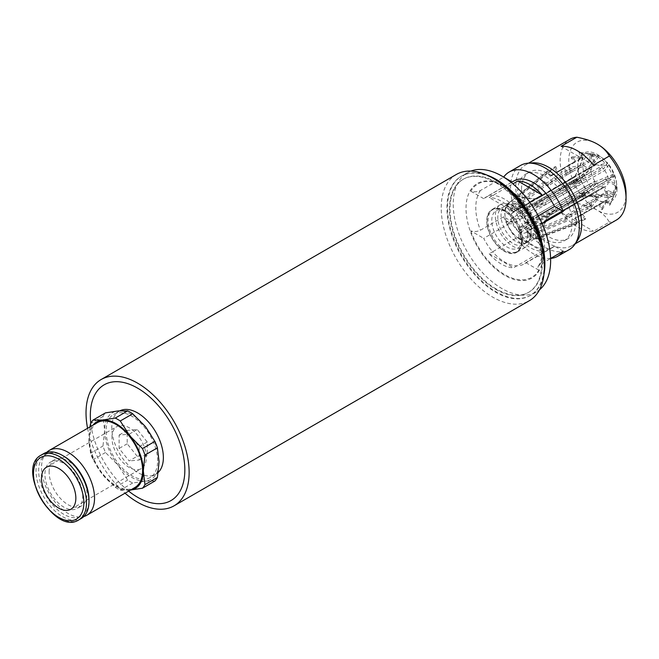 <?xml version="1.0" encoding="UTF-8"?>
<svg xmlns="http://www.w3.org/2000/svg" width="659" height="659" viewBox="0 0 659 659"><rect width="100%" height="100%" fill="white"/><g stroke="black" fill="none" stroke-linecap="round" stroke-linejoin="round"><path stroke-width="0.49" stroke-dasharray="3.29 2.47" d="M137.22 456.267L127.195 443.795L127.195 430.426L137.22 429.528L147.245 442L147.245 455.369L137.22 456.267L129.131 460.929L119.106 448.458L119.106 435.088L129.131 434.199L139.156 446.67L139.156 460.04L129.131 460.929M496.211 288.963A65.315 37.711 60 0 1 453.54 231.408A65.315 37.711 60 0 1 463.549 179.075A65.315 37.711 60 0 1 528.864 216.778A65.315 37.711 60 0 1 528.864 292.201A65.315 37.711 60 0 1 496.211 288.963M495.634 289.293A65.315 37.711 -120 0 0 528.296 292.53A65.315 37.711 -120 0 0 528.296 217.108A65.315 37.711 -120 0 0 462.98 179.405A65.315 37.711 -120 0 0 452.964 231.737A65.315 37.711 -120 0 0 495.634 289.293M147.245 442L139.156 446.67M137.22 429.528L129.131 434.199M147.245 455.369L139.156 460.04M127.195 443.795L119.106 448.458M127.195 430.426L119.106 435.088M111.948 437.642A24.309 14.037 60 0 1 116.981 426.513A24.309 14.037 60 0 1 141.29 440.55A24.309 14.037 60 0 1 141.29 468.615A24.309 14.037 60 0 1 122.558 462.099A24.309 14.037 60 0 1 111.948 437.642M154.898 481.021L145.458 481.062L132.714 483.006A42.538 24.556 60 0 1 127.689 480.106L118.249 465.353A38.486 22.217 -120 0 0 145.458 481.062A38.486 22.217 -120 0 0 159.066 461.704A38.486 22.217 -120 0 0 145.458 426.637A38.486 22.217 -120 0 0 118.249 410.928A38.486 22.217 -120 0 0 104.641 430.286A38.486 22.217 -120 0 0 118.249 465.353L105.498 452.502A42.538 24.556 60 0 1 102.985 446.028L104.641 430.286L102.985 416.447A42.538 24.556 60 0 1 105.498 412.872M157.633 460.88A36.459 21.047 -120 0 0 141.718 424.19A36.459 21.047 -120 0 0 113.628 414.42A36.459 21.047 -120 0 0 113.628 456.514A36.459 21.047 -120 0 0 150.087 477.569A36.459 21.047 -120 0 0 157.633 460.88M130.449 490.074A38.486 22.217 60 0 1 129.708 490.156A38.486 22.217 60 0 1 102.491 474.447A38.486 22.217 60 0 1 88.891 439.38A38.486 22.217 60 0 1 92.977 425.17M97.367 422.641A37.472 21.632 -120 0 0 97.367 465.905A37.472 21.632 -120 0 0 134.84 487.536M89.97 426.908L88.891 439.38L90.538 453.219A42.538 24.556 -120 0 0 93.051 459.694L102.491 474.447L115.243 487.289A42.538 24.556 -120 0 0 120.267 490.189L130.416 490.09M102.985 416.447L90.538 423.63M90.538 453.219L102.985 446.028M105.498 452.502L93.051 459.694M115.243 487.289L127.689 480.106M132.714 483.006L120.267 490.189M82.729 496.186A26.739 15.437 -120 0 0 71.057 469.282A26.739 15.437 -120 0 0 50.455 462.116A26.739 15.437 -120 0 0 50.455 492.99A26.739 15.437 -120 0 0 77.194 508.427A26.739 15.437 -120 0 0 82.729 496.186M49.128 471.926A26.739 15.437 60 0 1 54.664 459.685A26.739 15.437 60 0 1 75.274 466.844A26.739 15.437 60 0 1 86.939 493.756A26.739 15.437 60 0 1 81.403 505.997A26.739 15.437 60 0 1 60.801 498.83A26.739 15.437 60 0 1 49.128 471.926M63.824 456.201A35.594 20.553 -120 0 0 38.65 470.74A35.594 20.553 -120 0 0 63.824 514.333A35.594 20.553 -120 0 0 88.998 499.802M43.766 453.581A37.472 21.632 -120 0 0 43.766 496.853A37.472 21.632 -120 0 0 81.238 518.485M158.251 472.404A36.459 21.047 60 0 1 155.812 474.258A36.459 21.047 60 0 1 119.353 453.211A36.459 21.047 60 0 1 119.353 411.109A36.459 21.047 60 0 1 119.938 410.796M46.74 452.346A37.472 21.632 -120 0 0 49.301 493.657A37.472 21.632 -120 0 0 83.8 516.532M495.634 179.742A68.865 39.762 -120 0 0 446.942 207.849A68.865 39.762 -120 0 0 495.634 292.192A68.865 39.762 -120 0 0 544.334 264.078M456.316 174.47A72.918 42.102 -120 0 0 456.316 258.666A72.918 42.102 -120 0 0 529.226 300.768M87.573 428.292A72.918 42.102 -120 0 0 125.045 493.196M574.821 162.246L550.364 176.373L546.781 171.908A31.245 18.04 60 0 1 547.497 170.895L551.081 175.352L575.538 161.233L571.921 156.735A31.294 18.065 -120 0 0 571.213 157.756L574.821 162.246A25.396 14.663 60 0 1 575.538 161.233M550.364 176.373A25.396 14.663 60 0 1 551.081 175.352M572.778 171.538L548.321 185.657L544.177 183.268A31.245 18.04 60 0 1 544.177 181.612L548.321 184.001L572.778 169.882L568.602 167.477A31.294 18.065 -120 0 0 568.602 169.132L572.778 171.538A25.396 14.663 60 0 1 572.778 169.882M548.321 185.657A25.396 14.663 60 0 1 548.321 184.001M575.538 183.383L551.081 197.502L547.497 197.824A31.245 18.04 60 0 1 546.781 195.978L550.364 195.657L574.821 181.538L571.213 181.859A31.294 18.065 -120 0 0 571.921 183.704L575.538 183.383A25.396 14.663 60 0 1 574.821 181.538M551.081 197.502A25.396 14.663 60 0 1 550.364 195.657M582.367 194.603L557.909 208.722L555.842 211.671A31.245 18.04 60 0 1 554.598 210.122L556.674 207.181L581.131 193.062L579.039 196.028A31.294 18.065 -120 0 0 580.282 197.576L582.367 194.603A25.396 14.663 60 0 1 581.131 193.062M557.909 208.722A25.396 14.663 60 0 1 556.674 207.181M591.436 202.198L566.979 216.325L566.979 221.103A31.245 18.04 60 0 1 565.546 220.271L565.546 215.493L590.003 201.374L590.003 206.193A31.294 18.065 -120 0 0 591.436 207.017L591.436 202.198A25.396 14.663 60 0 1 590.003 201.374M566.979 216.325A25.396 14.663 60 0 1 565.546 215.493M600.308 204.133L575.851 218.261L577.918 223.59A31.245 18.04 60 0 1 576.683 223.698L574.615 218.368L599.072 204.249L601.156 209.628A31.294 18.065 -120 0 0 602.4 209.513L600.308 204.133A25.396 14.663 60 0 1 599.072 204.249M575.851 218.261A25.396 14.663 60 0 1 574.615 218.368M606.618 199.891L582.161 214.01L585.744 218.467A31.245 18.04 60 0 1 585.027 219.488L581.444 215.032L605.901 200.913L609.509 205.402A31.294 18.065 -120 0 0 610.226 204.389L606.618 199.891A25.396 14.663 60 0 1 605.901 200.913M582.161 214.01A25.396 14.663 60 0 1 581.444 215.032M608.661 190.599L584.204 204.727L588.339 207.115A31.245 18.04 60 0 1 588.339 208.763L584.204 206.374L608.661 192.255L612.837 194.669A31.294 18.065 -120 0 0 612.837 193.013L608.661 190.599A25.396 14.663 60 0 1 608.661 192.255M584.204 204.727A25.396 14.663 60 0 1 584.204 206.374M605.901 178.762L581.444 192.881L585.027 192.56A31.245 18.04 60 0 1 585.744 194.405L582.161 194.726L606.618 180.607L610.226 180.286A31.294 18.065 -120 0 0 609.509 178.432L605.901 178.762A25.396 14.663 60 0 1 606.618 180.607M581.444 192.881A25.396 14.663 60 0 1 582.161 194.726M599.072 167.534L574.615 181.653L576.683 178.713A31.245 18.04 60 0 1 577.918 180.253L575.851 183.202L600.308 169.075L602.4 166.109A31.294 18.065 -120 0 0 601.156 164.569L599.072 167.534A25.396 14.663 60 0 1 600.308 169.075M574.615 181.653A25.396 14.663 60 0 1 575.851 183.202M590.003 159.939L565.546 174.058L565.546 169.281A31.245 18.04 60 0 1 566.979 170.104L566.979 174.882L591.436 160.763L591.436 155.944A31.294 18.065 -120 0 0 590.003 155.12L590.003 159.939A25.396 14.663 60 0 1 591.436 160.763M565.546 174.058A25.396 14.663 60 0 1 566.979 174.882M581.131 158.003L556.674 172.123L554.598 166.793A31.245 18.04 60 0 1 555.842 166.678L557.909 172.015L582.367 157.896L580.282 152.517A31.294 18.065 -120 0 0 579.039 152.624L581.131 158.003A25.396 14.663 60 0 1 582.367 157.896M556.674 172.123A25.396 14.663 60 0 1 557.909 172.015M537.505 198.59A73.297 57.811 -95.1 0 1 519.407 196.407L518.163 196.522A73.297 57.811 84.9 0 0 536.269 198.697L537.505 198.59L596.148 164.734L591.996 154.033L580.282 152.517M555.842 166.678L519.407 196.407M532.604 203.911A73.297 42.316 180 0 1 510.503 207.428L510.503 209.076A73.297 42.316 0 0 0 532.604 205.559L532.604 203.911L591.247 170.055L582.943 165.261L568.602 167.477M544.177 181.612L510.503 207.428M536.269 214.999A73.297 15.486 141.2 0 0 518.163 228.83L519.407 230.378A73.297 15.486 -38.8 0 1 537.505 216.539L536.269 214.999L594.904 181.143L590.761 187.049L579.039 196.028M554.598 210.122L518.163 228.83M544.828 220.765A73.297 57.811 84.9 0 0 534.737 239.225L535.973 239.118A73.297 57.811 -95.1 0 1 546.072 220.658L544.828 220.765L603.471 186.909L607.623 197.609L601.156 209.628M576.683 223.698L534.737 239.225M549.73 215.452A73.297 42.316 0 0 0 543.642 228.212L543.642 226.556A73.297 42.316 180 0 1 549.73 213.796L549.73 215.452L608.372 181.596L616.676 186.382L612.837 194.669M588.339 208.763L543.642 228.212M596.148 164.734A12.15 7.018 60 0 1 600.522 166.348A12.15 7.018 60 0 1 603.471 168.959L544.828 202.815L546.072 204.356L604.715 170.5L608.858 164.602L602.4 166.109M546.072 204.356A73.297 15.486 -38.8 0 1 535.973 206.802L534.737 205.262A73.297 15.486 141.2 0 0 544.828 202.815M577.918 180.253L535.973 206.802M583.182 157.073A136.578 107.714 -144.9 0 1 574.994 176.34L574.277 177.353A136.578 107.714 35.1 0 0 582.465 158.094L583.182 157.073L571.921 156.735M547.497 170.895L507.273 204.282L507.265 205.822L512.545 212.396L574.994 176.34M571.921 183.704L583.182 179.042L582.828 178.111L582.465 177.189L571.213 181.859M582.465 177.189A136.578 28.864 158.8 0 1 574.277 185.813L574.994 187.658L512.545 223.714L507.273 223.772L547.497 197.824M546.781 195.978L506.557 221.926L511.829 221.869L574.277 185.813M591.436 207.017L598.932 197.684L598.232 197.272L597.507 196.86L590.003 206.193M597.507 196.86A136.578 78.849 120 0 0 581.337 195.55L582.77 196.374L520.322 232.429L520.322 239.464L521.17 240.107L566.979 221.103M565.546 220.271L519.737 239.283L518.888 238.64L518.888 231.606L581.337 195.55M610.226 204.389L613.974 195.385L609.509 205.402M613.257 196.407A136.578 107.714 35.1 0 0 589.113 195.805L589.83 194.792L527.381 230.839L532.661 237.413L534.358 237.973L585.744 218.467M585.027 219.488L533.642 238.995L531.945 238.426L526.665 231.861L589.113 195.805M609.509 178.432L613.257 174.437L613.636 175.36L613.974 176.291L610.226 180.286M613.974 176.291A136.578 28.864 -21.2 0 0 589.83 186.332L589.113 184.487L526.665 220.543L533.642 219.505L585.027 192.56M585.744 194.405L534.358 221.35L527.381 222.388L589.83 186.332M506.557 221.926A22.142 12.785 60 0 1 505.016 215.682A22.142 12.785 60 0 1 506.557 205.295L546.781 171.908M519.737 239.283A22.142 12.785 60 0 1 517.892 237.99A22.142 12.785 60 0 1 507.273 223.772M533.642 238.995A22.142 12.785 60 0 1 530.371 241.351A22.142 12.785 60 0 1 521.17 240.107M534.358 221.35A22.142 12.785 60 0 1 536.113 230.675A22.142 12.785 60 0 1 534.358 237.973M531.105 232.849A21.269 12.282 -120 0 0 521.821 211.448A21.269 12.282 -120 0 0 505.437 205.756A21.269 12.282 -120 0 0 504.432 206.456A21.269 12.282 -120 0 0 505.437 230.312A21.269 12.282 -120 0 0 525.594 243.105A21.269 12.282 -120 0 0 526.698 242.586A21.269 12.282 -120 0 0 531.105 232.849M566.979 170.104L521.17 203.993A22.142 12.785 60 0 1 533.642 219.505M507.273 204.282A22.142 12.785 60 0 1 508.344 203.194A22.142 12.785 60 0 1 519.737 203.161L565.546 169.281M590.003 155.12L598.232 156.191L591.436 155.944M598.932 156.62A136.578 78.849 -60 0 1 582.77 176.596L581.337 175.772L518.888 211.827L518.888 204.784L519.737 203.161M521.17 203.993L520.322 205.616L520.322 212.651L582.77 176.596M571.213 157.756L579.953 158.02A26.533 15.322 60 0 1 580.67 156.999A26.533 15.322 60 0 1 586.551 153.605A26.533 15.322 60 0 1 587.795 153.489A26.533 15.322 60 0 1 589.854 153.605A26.533 15.322 60 0 1 595.827 155.648A26.533 15.322 60 0 1 597.26 156.471A26.533 15.322 60 0 1 605.3 163.597A26.533 15.322 60 0 1 606.544 165.137A26.533 15.322 60 0 1 612.425 175.335A26.533 15.322 60 0 1 613.142 177.18A26.533 15.322 60 0 1 615.292 187.7A26.533 15.322 60 0 1 615.308 188.54A26.533 15.322 60 0 1 615.292 189.355A26.533 15.322 60 0 1 614.073 195.558A26.533 15.322 60 0 1 613.142 197.395A26.533 15.322 60 0 1 612.425 198.417A26.533 15.322 60 0 1 606.544 201.811A26.533 15.322 60 0 1 605.3 201.918A26.533 15.322 60 0 1 597.26 199.768A26.533 15.322 60 0 1 596.543 199.372A26.533 15.322 60 0 1 595.827 198.944A26.533 15.322 60 0 1 587.795 191.81A26.533 15.322 60 0 1 586.551 190.27A26.533 15.322 60 0 1 580.67 180.08A26.533 15.322 60 0 1 579.953 178.235A26.533 15.322 60 0 1 577.795 167.707A26.533 15.322 60 0 1 577.786 166.875A26.533 15.322 60 0 1 577.795 166.052A26.533 15.322 60 0 1 579.953 158.02L582.465 158.094M568.602 169.132L582.943 166.916L591.247 171.702L532.604 205.559M580.282 197.576L591.996 188.589L596.148 182.683L537.505 216.539M602.4 209.513L608.858 197.494L604.715 186.802L546.072 220.658M612.837 193.013L616.676 184.734L608.372 179.94L549.73 213.796M601.156 164.569L607.623 163.053L603.471 168.959M579.039 152.624L590.761 154.148L594.904 164.841L536.269 198.697M563.214 251.17L554.54 246.161L525.898 262.702A38.486 22.217 60 0 1 524.045 264.004A38.486 22.217 60 0 1 516.953 265.808A38.486 22.217 60 0 1 492.652 251.771L489.209 253.756A38.486 22.217 -120 0 0 513.518 267.793L542.159 251.252A38.486 22.217 60 0 1 517.859 237.215L492.652 251.771A38.486 22.217 60 0 1 483.706 238.336L512.348 221.803L503.674 216.795L480.403 230.23C477.462 231.63 474.266 231.853 470.798 230.889L483.706 238.336M512.15 181.999L483.706 198.647A38.486 22.217 60 0 1 485.559 197.346A38.486 22.217 60 0 1 492.652 195.542A38.486 22.217 60 0 1 516.953 209.578L513.518 211.564A38.486 22.217 -120 0 0 489.209 197.527L512.883 183.861M542.077 223.681L538.041 226.861L537.892 228.813L538.807 230.461L525.898 223.006L538.271 215.864M514.201 180.805A38.486 22.217 -120 0 0 512.348 182.115M550.636 258.435A48.609 28.065 60 0 1 503.674 216.795M512.348 221.803A38.486 22.217 -120 0 0 552.687 247.463A38.486 22.217 -120 0 0 554.54 246.161M538.807 230.461A53.89 31.113 -120 0 0 504.802 186.678A53.89 31.113 -120 0 0 470.798 191.192C474.266 192.156 477.462 191.942 480.403 190.542L503.649 177.123M529.729 202.198L516.953 209.578A38.486 22.217 60 0 1 525.898 223.006M483.706 198.647L470.798 191.192M470.798 230.889A53.89 31.113 -120 0 0 504.802 274.671A53.89 31.113 -120 0 0 538.807 270.157L537.802 267.496L538.592 265.692L550.603 258.452M525.898 262.702L538.807 270.157M520.602 165.425A48.609 28.065 -120 0 0 520.602 221.556A48.609 28.065 -120 0 0 569.211 249.621M470.905 171.076A68.865 39.762 -120 0 0 467.503 172.691A68.865 39.762 -120 0 0 467.503 252.208A68.865 39.762 -120 0 0 536.368 291.97A68.865 39.762 -120 0 0 539.466 289.828M486.77 175.022A68.865 39.762 -120 0 0 461.778 175.994A68.865 39.762 -120 0 0 461.778 255.519A68.865 39.762 -120 0 0 530.643 295.273A68.865 39.762 -120 0 0 543.98 274.111M572.119 223.236A38.486 22.217 60 0 1 564.145 240.848A38.486 22.217 60 0 1 525.66 218.631A38.486 22.217 60 0 1 525.66 174.19A38.486 22.217 60 0 1 555.315 184.504A38.486 22.217 60 0 1 572.119 223.236M521.5 189.611A38.486 22.217 -120 0 0 538.296 228.343A38.486 22.217 -120 0 0 567.951 238.649A38.486 22.217 -120 0 0 575.925 221.037A38.486 22.217 -120 0 0 559.129 182.304A38.486 22.217 -120 0 0 529.465 171.999A38.486 22.217 -120 0 0 521.5 189.611M590.761 187.049A23.872 13.781 60 0 1 582.943 166.916M607.623 197.609A23.872 13.781 60 0 1 591.996 188.589M616.676 186.382A23.872 13.781 60 0 1 615.58 191.876A23.872 13.781 60 0 1 608.858 197.494M608.858 164.602A23.872 13.781 60 0 1 616.676 184.734M518.163 196.522L554.598 166.793M510.503 209.076L544.177 183.268M519.407 230.378L555.842 211.671M535.973 239.118L577.918 223.59M543.642 226.556L588.339 207.115M512.545 212.396A12.15 7.018 60 0 1 513.526 211.605A12.15 7.018 60 0 1 518.888 211.827M591.247 170.055A12.15 7.018 60 0 1 593.734 165.294A12.15 7.018 60 0 1 594.904 164.841M594.904 181.143A12.15 7.018 60 0 1 591.247 171.702M603.471 186.909A12.15 7.018 60 0 1 596.148 182.683M608.372 181.596A12.15 7.018 60 0 1 605.885 186.349A12.15 7.018 60 0 1 604.715 186.802M604.715 170.5A12.15 7.018 60 0 1 608.372 179.94M520.322 212.651A12.15 7.018 60 0 1 526.665 220.543M527.381 222.388A12.15 7.018 60 0 1 527.381 230.839M526.665 231.861A12.15 7.018 60 0 1 525.684 232.652A12.15 7.018 60 0 1 520.322 232.429M518.888 231.606A12.15 7.018 60 0 1 512.545 223.714M511.829 221.869A12.15 7.018 60 0 1 511.829 213.409L506.549 206.844L506.557 205.295M574.277 177.353L511.829 213.409M591.996 154.033A23.872 13.781 60 0 1 593.784 154.14A23.872 13.781 60 0 1 607.623 163.053M534.737 205.262L576.683 178.713M574.994 187.658A136.578 28.864 -21.2 0 0 583.182 179.042M582.77 196.374A136.578 78.849 -60 0 1 598.932 197.684M589.83 194.792A136.578 107.714 -144.9 0 1 613.974 195.385M589.113 184.487A136.578 28.864 158.8 0 1 613.257 174.437M520.322 205.616A20.758 11.986 60 0 1 531.945 220.073M532.661 221.918A20.758 11.986 60 0 1 532.661 237.413M531.945 238.426A20.758 11.986 60 0 1 520.322 239.464M518.888 238.64A20.758 11.986 60 0 1 517.2 237.454A20.758 11.986 60 0 1 507.265 224.184M506.549 222.338A20.758 11.986 60 0 1 505.132 216.547A20.758 11.986 60 0 1 506.549 206.844M507.265 205.822A20.758 11.986 60 0 1 518.888 204.784M581.337 175.772A136.578 78.849 120 0 0 597.507 155.796M582.943 165.261A23.872 13.781 60 0 1 590.761 154.148M576.007 242.38A46.583 26.895 60 0 1 572.004 245.667A46.583 26.895 60 0 1 525.421 218.772A46.583 26.895 60 0 1 525.421 164.981A46.583 26.895 60 0 1 530.273 163.16M593.619 165.104L561.089 146.323M561.089 212.47A46.583 26.895 -120 0 0 593.619 231.251L609.377 222.157C606.461 217.132 602.474 213.178 597.408 210.287C592.4 207.363 585.546 205.056 576.839 203.376L561.089 212.47L593.619 231.251M576.839 203.376A46.583 26.895 60 0 1 569.821 139.346M616.404 220.032A46.583 26.895 60 0 1 609.377 222.157M597.408 144.132A40.512 23.386 -120 0 0 568.758 160.672A40.512 23.386 -120 0 0 597.408 210.287A40.512 23.386 -120 0 0 626.05 193.746M617.03 188.54A27.752 16.022 60 0 1 597.408 199.866A27.752 16.022 60 0 1 577.786 165.879A27.752 16.022 60 0 1 597.408 154.552A27.752 16.022 60 0 1 617.03 188.54M521.706 241.095A24.712 14.267 -120 0 0 510.914 216.226A24.712 14.267 -120 0 0 491.869 209.603A24.712 14.267 -120 0 0 491.869 238.138A24.712 14.267 -120 0 0 516.582 252.405A24.712 14.267 -120 0 0 521.706 241.095M504.226 250.848A24.309 14.037 60 0 1 488.352 229.431A24.309 14.037 60 0 1 492.075 209.957A24.309 14.037 60 0 1 504.226 211.16A24.309 14.037 60 0 1 520.108 232.578A24.309 14.037 60 0 1 516.384 252.051A24.309 14.037 60 0 1 504.226 250.848M513.518 211.564L489.209 197.527M489.209 253.756L513.518 267.793M542.159 251.252L517.859 237.215M530.297 236.128A24.712 14.267 -120 0 0 519.506 211.267A24.712 14.267 -120 0 0 500.469 204.644A24.712 14.267 -120 0 0 500.469 233.179A24.712 14.267 -120 0 0 525.174 247.446A24.712 14.267 -120 0 0 530.297 236.128M527.859 234.728A21.269 12.282 -120 0 0 518.575 213.327A21.269 12.282 -120 0 0 502.191 207.626A21.269 12.282 -120 0 0 502.191 232.182A21.269 12.282 -120 0 0 523.452 244.464A21.269 12.282 -120 0 0 527.859 234.728M505.231 210.583A24.309 14.037 -120 0 0 493.08 209.381A24.309 14.037 -120 0 0 493.08 237.446A24.309 14.037 -120 0 0 517.381 251.474A24.309 14.037 -120 0 0 522.414 240.346A24.309 14.037 -120 0 0 505.231 210.583L507.092 211.654A21.673 12.513 -120 0 0 491.771 220.501A21.673 12.513 -120 0 0 507.092 247.043A21.673 12.513 -120 0 0 522.414 238.196A21.673 12.513 -120 0 0 507.092 211.654L505.231 210.583M41.262 455.031A37.472 21.632 -120 0 0 41.262 498.295A37.472 21.632 -120 0 0 78.726 519.935M128.645 491.112A66.839 38.593 60 0 1 90.777 423.21M480.403 190.542A48.609 28.065 -120 0 0 480.403 230.23M539.935 264.605A48.609 28.065 -120 0 0 544.54 247.422A48.609 28.065 -120 0 0 539.935 224.917M543.255 253.064A54.615 31.533 60 0 1 485.329 258.237A54.615 31.533 60 0 1 485.329 181.003A54.615 31.533 60 0 1 543.255 253.064M528.296 292.53L528.864 292.201M462.98 179.405L463.549 179.075M70.818 509.292L141.29 468.615M46.517 467.198L116.981 426.513M54.664 459.685L50.455 462.116M81.403 505.997L77.194 508.427M119.353 411.109L113.628 414.42M155.812 474.258L150.087 477.569M525.594 243.105L530.371 241.351M504.432 206.456L508.344 203.194M538.345 266.005C540.759 262.686 542.036 257.587 542.168 250.725C542.168 244.11 540.775 236.902 537.983 229.11M467.503 172.691L461.778 175.994M536.368 291.97L530.643 295.273M529.465 171.999L525.66 174.19M567.951 238.649L564.145 240.848M552.687 247.463L524.045 264.004M511.252 182.518L485.559 197.346M615.58 191.876L614.073 195.558M525.684 232.652L605.885 186.349M513.526 211.605L593.734 165.294M593.784 154.14L589.854 153.605M517.2 237.454L517.892 237.99M505.132 216.547L505.016 215.682M572.004 245.667L575.142 243.855M525.421 164.981L528.551 163.168M596.543 199.372L597.408 199.866M577.786 166.875L577.786 165.879M500.469 204.644L491.869 209.603M525.174 247.446L516.582 252.405M505.437 205.756L502.191 207.626M526.698 242.586L523.452 244.464M493.08 209.381L492.075 209.957M517.381 251.474L516.384 252.051M522.414 238.196L522.414 240.346"/><path stroke-width="0.99" d="M41.484 478.327A24.309 14.037 60 0 1 46.517 467.198A24.309 14.037 60 0 1 70.818 481.227A24.309 14.037 60 0 1 70.818 509.292A24.309 14.037 60 0 1 52.094 502.784A24.309 14.037 60 0 1 41.484 478.327M92.977 425.17A38.486 22.217 60 0 1 102.491 420.022A38.486 22.217 60 0 1 129.708 435.731A38.486 22.217 60 0 1 143.316 470.798A38.486 22.217 60 0 1 130.449 490.074M83.8 516.532A37.472 21.632 -120 0 0 86.774 515.289L134.84 487.536A37.472 21.632 -120 0 0 142.599 470.386A37.472 21.632 -120 0 0 126.24 432.675A37.472 21.632 -120 0 0 97.367 422.641L49.301 450.385A37.472 21.632 -120 0 0 46.74 452.346M93.051 420.055L105.498 412.872L118.249 410.928L127.689 410.887A42.538 24.556 60 0 1 132.714 413.794L145.458 426.637L154.898 441.39A42.538 24.556 60 0 1 157.41 447.865L159.066 461.704L157.41 477.454A42.538 24.556 60 0 1 154.898 481.021L142.451 488.212A42.538 24.556 -120 0 0 144.964 484.637L143.316 470.798L144.964 455.056A42.538 24.556 -120 0 0 142.451 448.581L129.708 435.731L120.267 420.977A42.538 24.556 -120 0 0 115.243 418.078L102.491 420.022L93.051 420.055A42.538 24.556 -120 0 0 90.538 423.63L89.97 426.908M129.708 490.156L142.451 488.212M127.689 410.887L115.243 418.078M120.267 420.977L132.714 413.794M154.898 441.39L142.451 448.581M144.964 455.056L157.41 447.865M157.41 477.454L144.964 484.637M78.726 519.935L81.238 518.485A37.472 21.632 -120 0 0 88.998 501.334L88.998 499.802A35.594 20.553 -120 0 0 63.824 456.201L62.498 455.443A37.472 21.632 -120 0 0 43.766 453.581L41.262 455.031C15.173 468.063 54.4 536.006 78.726 519.935A37.472 21.632 -120 0 0 86.486 502.776A37.472 21.632 -120 0 0 70.134 465.073A37.472 21.632 -120 0 0 41.262 455.031M88.998 501.334A37.472 21.632 -120 0 0 62.498 455.443M119.938 410.796A36.459 21.047 60 0 1 147.822 421.282A36.459 21.047 60 0 1 163.366 457.568A36.459 21.047 60 0 1 158.251 472.404M86.774 515.289A37.472 21.632 -120 0 0 94.534 498.138A37.472 21.632 -120 0 0 78.174 460.427A37.472 21.632 -120 0 0 49.301 450.385M125.045 493.196A72.918 42.102 -120 0 0 174.042 505.832L529.226 300.768A72.918 42.102 -120 0 0 544.334 267.389L544.334 264.078A68.865 39.762 -120 0 0 512.29 192.741A68.865 39.762 -120 0 0 495.634 179.742L492.775 178.087A72.918 42.102 -120 0 0 456.316 174.47L101.124 379.535A72.918 42.102 -120 0 0 87.573 428.292M544.334 267.389A72.918 42.102 -120 0 0 510.404 191.86A72.918 42.102 -120 0 0 492.775 178.087M174.042 505.832A72.918 42.102 -120 0 0 155.219 396.924A72.918 42.102 -120 0 0 101.124 379.535M538.271 215.864L554.54 206.473L563.214 211.481L542.077 223.681M503.649 177.123L503.674 177.106A48.609 28.065 60 0 1 509.143 172.04A48.609 28.065 60 0 1 563.214 211.481M503.674 177.106L512.15 181.999M554.54 206.473A38.486 22.217 -120 0 0 514.201 180.805L511.252 182.518M550.603 258.452L563.214 251.17A48.609 28.065 60 0 1 557.753 256.236A48.609 28.065 60 0 1 550.636 258.435M557.753 256.236L569.211 249.621A48.609 28.065 -120 0 0 579.277 227.363A48.609 28.065 -120 0 0 558.058 178.449A48.609 28.065 -120 0 0 520.602 165.425L509.143 172.04M539.466 289.828A68.865 39.762 -120 0 0 550.636 260.445A68.865 39.762 -120 0 0 522.678 193.425A68.865 39.762 -120 0 0 470.905 171.076M543.98 274.111A68.865 39.762 -120 0 0 544.902 263.748A68.865 39.762 -120 0 0 486.77 175.022M512.883 183.861L517.859 180.994A38.486 22.217 60 0 1 542.159 195.023L529.729 202.198M530.273 163.16A46.583 26.895 60 0 1 564.162 180.657A46.583 26.895 60 0 1 581.65 224.34A46.583 26.895 60 0 1 576.007 242.38M593.619 165.104A46.583 26.895 -120 0 0 561.089 146.323L576.839 137.22C585.546 138.909 592.4 141.207 597.408 144.132L597.408 144.132C602.474 147.023 606.461 150.985 609.377 156.01L593.619 165.104M528.551 163.168L569.821 139.346A46.583 26.895 60 0 1 576.839 137.22M609.377 156.01A46.583 26.895 60 0 1 626.05 198.705A46.583 26.895 60 0 1 616.404 220.032L575.142 243.855M626.05 198.705L626.05 193.746A40.512 23.386 -120 0 0 597.408 144.132L597.408 144.132M517.859 180.994L542.159 195.023M83.841 502.776A35.594 20.553 -120 0 0 46.081 455.806A35.594 20.553 -120 0 0 46.081 506.153A35.594 20.553 -120 0 0 83.841 502.776M90.777 423.21A66.839 38.593 60 0 1 90.324 415.401A66.839 38.593 60 0 1 153.745 400.738A66.839 38.593 60 0 1 183.136 483.525A66.839 38.593 60 0 1 128.645 491.112"/></g></svg>
